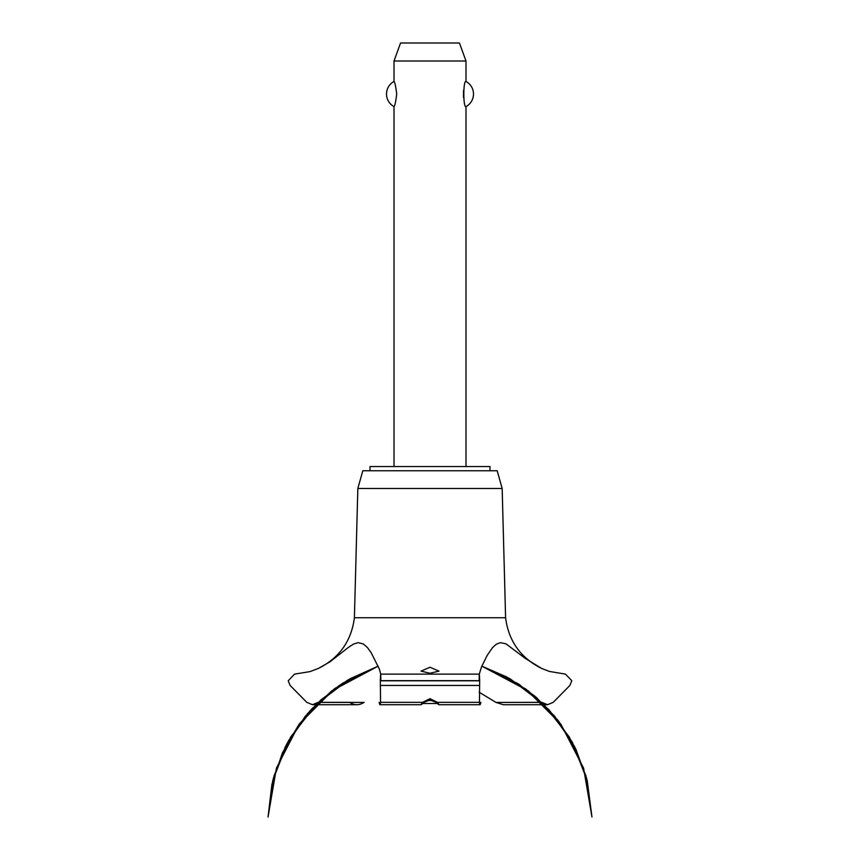 <?xml version="1.0" encoding="UTF-8"?>
<svg xmlns="http://www.w3.org/2000/svg" width="860" height="860" viewBox="0 0 860 860"><rect width="100%" height="100%" fill="white"/><g stroke="black" fill="none" stroke-linecap="round" stroke-linejoin="round"><path stroke-width="1.29" d="M489.996 470.753L489.996 466.55L370.004 466.55L370.004 470.753M465.991 466.55L465.991 106.597C463.11 107.984 463.11 80.077 465.991 81.463L465.991 60.995L394.009 60.995L394.009 81.463C394.837 81.958 395.74 86.15 396.707 94.03C395.74 101.899 394.837 106.092 394.009 106.597L394.009 466.55M463.508 90.45L463.508 97.599M394.009 106.597A14.276 14.276 0 0 1 394.009 81.463M465.991 81.463A14.276 14.276 0 0 1 465.991 106.597M394.009 60.995L400.556 43L459.444 43L465.991 60.995M354.406 617.727L357.835 488.48L362.812 470.753L497.188 470.753L502.165 488.48L505.594 617.727L354.406 617.727C351.396 641.033 339.377 657.943 318.361 668.446L329.971 661.813L348.483 647.343L353.654 644.011L358.147 642.657L363.253 643.925L367.327 647.451L371.058 652.504L379.346 669.026L380.722 674.122L479.278 674.122L481.535 666.855L487.136 655.492L492.49 647.655L496.403 644.129L500.477 642.667L506.024 643.861L525.352 658.448L541.639 668.446L549.346 671.423L565.461 674.122L571.792 680.658L569.879 685.452L553.216 702.341L547.519 704.716L541.639 702.255M430 673.251L421.002 671.122L430 667.253L438.998 671.122L430 673.251M318.361 702.255L312.481 704.716L306.784 702.341L290.121 685.452L288.208 680.787L294.539 674.122L310.116 671.585L318.361 668.446M318.275 702.341L349.644 702.341C354.417 705.522 359.243 705.522 364.135 702.341M479.213 692.257L495.94 702.394L503.304 704.716L547.519 704.716M436.149 702.394L430 699.976L423.851 702.394M423.915 702.341C420.647 705.437 420.185 705.437 422.539 702.341L430 698.696L437.46 702.341L438.955 704.716L479.977 704.716M380.023 704.716L421.045 704.716L422.539 702.341L380.55 702.341C380.292 705.512 379.819 705.512 379.142 702.341M480.858 702.341C480.181 705.512 479.708 705.512 479.45 702.341L437.46 702.341C439.847 705.458 439.395 705.458 436.084 702.341M479.45 702.341L479.676 680.658C479.342 672.165 479.181 672.165 479.203 680.658M380.797 680.658C380.819 672.165 380.658 672.165 380.324 680.658L380.55 702.341M510.281 702.394L541.725 702.341M426.893 700.524L433.107 700.524M437.364 703.523L422.636 703.523M357.835 488.48L502.165 488.48M364.06 702.394L318.211 702.394M541.789 702.394L495.94 702.394M380.475 685.452L479.525 685.452M380.324 680.787L479.676 680.787M380.324 680.658L479.676 680.658M481.837 666.156L509.195 678.314L536.167 697.277L558.742 721.314L575.985 749.425L587.176 780.439L572.577 742.75L549.099 709.833L518.214 683.764L481.837 666.156L506.755 676.981L534.587 695.923L557.893 720.218L575.673 748.802L587.176 780.439L572.577 742.75L549.099 709.833L518.214 683.764L481.837 666.156L528.148 690.763L554.517 716.025L574.566 746.544L587.251 780.783L591.959 817L583.585 768.141L560.817 724.099L525.804 689.01L481.837 666.156L525.815 689.01L560.827 724.109L583.585 768.141L591.959 817L583.585 768.141L560.817 724.099L525.815 689.01L481.837 666.156L519.193 684.409L549.088 709.822L571.997 741.686L586.574 778.128L591.959 817L583.585 768.141L560.827 724.109L525.815 689.01L481.837 666.156L510.281 678.927L543.638 704.189L569.406 737.138L585.886 775.602L591.959 817M378.163 666.156L341.785 683.764L310.901 709.833L287.423 742.75L272.824 780.439L287.423 742.75L310.901 709.844L341.785 683.764L378.163 666.156L341.785 683.764L310.901 709.833L287.423 742.75L272.824 780.439L287.423 742.739L310.901 709.833L341.785 683.764L378.163 666.156L334.185 689.01L299.173 724.109L276.415 768.141L268.041 817L274.136 775.516L290.68 736.988L316.555 703.996L350.031 678.755L378.163 666.156L342.828 683.098L312.137 708.511L288.584 740.632L273.577 777.547L268.041 817L273.297 778.612L287.519 742.578L309.89 710.951L339.13 685.528L378.163 666.156L335.389 688.14L307.622 713.499L286.444 744.588L273.007 779.719L268.041 817L271.921 784.277L282.349 753.005L298.893 724.507L320.855 699.933L347.762 680.067L378.163 666.156L331.648 690.913L305.354 716.176L285.38 746.663L272.727 780.848L268.041 817M312.481 704.716L356.696 704.716M541.639 668.446C520.622 657.943 508.604 641.033 505.594 617.727"/></g></svg>
